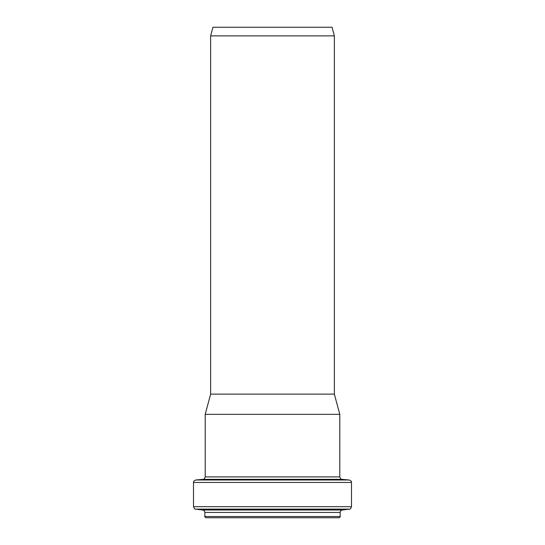 <?xml version="1.0" encoding="UTF-8"?>
<svg xmlns="http://www.w3.org/2000/svg" width="545" height="545" viewBox="0 0 545 545"><rect width="100%" height="100%" fill="white"/><g stroke="black" fill="none" stroke-linecap="round" stroke-linejoin="round"><path stroke-width="0.82" d="M272.5 27.25L332.055 27.25L334.364 35.875L210.636 35.875L212.945 27.25L272.5 27.25M210.636 35.875L210.636 394.11L334.364 394.11L334.364 35.875M340.162 516.517L204.838 516.517C204.6 516.837 205.015 517.246 206.071 517.75L338.929 517.75C339.985 517.246 340.4 516.837 340.162 516.517L340.162 512.443C340.066 511.339 340.788 510.522 342.321 509.997L349.331 509.139C349.822 509.677 350.544 508.86 351.498 506.693L351.498 482.448C350.851 481.685 352.826 481.814 349.25 479.988L195.75 479.988C192.174 481.814 194.149 481.685 193.502 482.448L351.498 482.448M272.5 414.35L339.787 414.35L339.787 476.902L205.213 476.902L205.213 414.35L272.5 414.35M204.838 516.517L204.838 512.443L340.162 512.443M204.838 512.443C204.934 511.339 204.212 510.522 202.679 509.997L342.321 509.997M202.679 509.997L195.669 509.139L349.331 509.139M195.669 509.139C195.178 509.677 194.456 508.86 193.502 506.693L351.498 506.693M195.75 479.988L202.958 479.362L342.042 479.362L349.25 479.988M193.502 506.693L193.502 482.448M342.042 479.362C341.531 479.927 340.782 479.103 339.787 476.902M202.958 479.362C203.469 479.927 204.218 479.103 205.213 476.902M210.636 394.11L205.213 414.35M334.364 394.11L339.787 414.35"/></g></svg>
